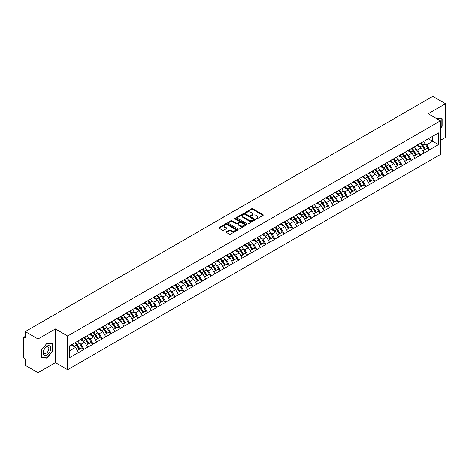 <?xml version="1.0" encoding="UTF-8"?>
<svg xmlns="http://www.w3.org/2000/svg" width="469" height="469" viewBox="0 0 469 469"><rect width="100%" height="100%" fill="white"/><g stroke="black" fill="none" stroke-linecap="round" stroke-linejoin="round"><path stroke-width="0.7" d="M256.174 218.894A0.569 0.328 0 0 0 256.977 218.894L263.056 215.382A0.809 0.469 0 0 0 263.297 215.048A0.809 0.469 0 0 0 263.056 214.72L252.756 208.775A0.809 0.469 0 0 0 251.613 208.775L245.533 212.281A0.569 0.328 0 0 0 246.331 212.744L247.122 212.293A2.591 1.495 0 0 1 250.78 212.293L251.642 212.785A2.591 1.495 0 0 1 252.398 213.846A2.591 1.495 0 0 1 251.642 214.902L250.851 215.359A0.569 0.328 0 0 0 251.654 215.816L252.439 215.365A2.591 1.495 0 0 1 256.103 215.365L256.959 215.857A2.591 1.495 0 0 1 257.721 216.918A2.591 1.495 0 0 1 256.959 217.974L256.174 218.431A0.569 0.328 0 0 0 256.174 218.894L256.174 218.431M226.492 231.833A0.809 0.469 0 0 0 226.251 232.167A0.809 0.469 0 0 0 226.492 232.495L229.376 234.166A0.809 0.469 0 0 0 230.525 234.166L237.279 230.267A0.809 0.469 0 0 0 237.513 229.933A0.809 0.469 0 0 0 237.279 229.605L226.973 223.654A0.809 0.469 0 0 0 225.829 223.654L219.076 227.559A0.809 0.469 0 0 0 218.841 227.887A0.809 0.469 0 0 0 219.076 228.215L222.57 230.232A0.809 0.469 0 0 0 223.713 230.232L226.603 228.561A0.809 0.469 0 0 0 226.838 228.233A0.809 0.469 0 0 0 226.603 227.905L224.874 226.902A2.163 1.249 0 0 1 224.241 226.017A2.163 1.249 0 0 1 225.577 224.862A2.163 1.249 0 0 1 227.934 225.138L234.717 229.054A2.163 1.249 0 0 1 235.35 229.933A2.163 1.249 0 0 1 234.013 231.088A2.163 1.249 0 0 1 231.651 230.818L230.525 230.168A0.809 0.469 0 0 0 229.376 230.168L226.492 231.833L226.492 232.495L229.376 230.842L229.376 230.168M55.401 328.968L38.024 338.999L25.256 331.624L432.781 96.344L445.55 103.713L428.174 113.744L440.42 120.814L67.642 336.033L55.401 328.968L55.401 362.625L67.642 369.695L67.642 336.033M247.175 223.889A0.809 0.469 0 0 0 248.324 223.889L255.072 219.99A0.809 0.469 0 0 0 255.312 219.662A0.809 0.469 0 0 0 255.072 219.328L244.771 213.383A0.809 0.469 0 0 0 243.628 213.383L236.874 217.282A0.809 0.469 0 0 0 236.64 217.61A0.809 0.469 0 0 0 236.874 217.944L247.175 223.889M235.127 219.011A0.569 0.328 0 0 1 235.702 219.093L246.166 225.132L239.424 229.024A0.809 0.469 0 0 1 238.275 229.024L227.975 223.08L227.975 222.417A0.809 0.469 0 0 0 227.741 222.752A0.809 0.469 0 0 0 227.975 223.08M227.975 222.417L230.865 220.752A0.809 0.469 0 0 1 232.014 220.752L236.188 223.162A0.809 0.469 0 0 0 237.332 223.162L239.249 222.054A0.809 0.469 0 0 0 239.489 221.726A0.809 0.469 0 0 0 239.249 221.391L234.899 218.882A0.569 0.328 0 0 1 235.702 218.419L246.172 224.469A0.809 0.469 0 0 1 246.413 224.798A0.809 0.469 0 0 1 246.172 225.126L246.172 224.469M67.642 369.695L440.42 154.477L440.42 120.814M74.794 342.88A5.522 3.189 -120 0 1 76.687 345.09L79.261 349.341L81.506 348.045L83.998 349.481L81.078 344.228L79.466 343.296M83.998 349.481L69.564 357.613L69.564 345.899L438.497 132.897L438.497 144.61L429.604 149.746L426.69 144.698L425.072 143.766M420.406 143.344A5.522 3.189 -120 0 1 422.293 145.554L424.867 149.804L427.112 148.509L429.604 149.746M429.604 149.945L420.511 154.993L417.592 149.945L415.98 149.013M411.307 148.591A5.522 3.189 -120 0 1 413.201 150.807L415.774 155.057L418.02 153.762L420.511 154.993M420.511 155.198L411.413 160.246L408.499 155.198L406.887 154.266M402.214 153.844A5.522 3.189 -120 0 1 404.108 156.054L406.682 160.304L408.927 159.009L411.413 160.246M411.413 160.451L402.32 165.498L399.406 160.451L397.788 159.519M393.122 159.097A5.522 3.189 -120 0 1 395.009 161.307L397.583 165.557L399.828 164.261L402.32 165.498M402.32 165.698L393.227 170.751L390.308 165.698L388.695 164.766M384.023 164.349A5.522 3.189 -120 0 1 385.917 166.559L388.49 170.81L390.736 169.514L393.227 170.751M393.227 170.951L384.129 175.998L381.215 170.951L379.597 170.018M374.93 169.596A5.522 3.189 -120 0 1 376.818 171.806L379.398 176.057L381.637 174.761L384.129 175.998M384.129 176.203L375.036 181.251L372.122 176.203L370.504 175.271M365.832 174.849A5.522 3.189 -120 0 1 367.725 177.059L370.299 181.31L372.544 180.014L375.036 181.251M375.036 181.45L365.937 186.504L363.024 181.45L361.411 180.518M356.739 180.102A5.522 3.189 -120 0 1 358.633 182.312L361.206 186.562L363.452 185.267L365.937 186.504M365.937 186.703L356.845 191.751L353.931 186.703L352.313 185.771M347.646 185.349A5.522 3.189 -120 0 1 349.534 187.559L352.108 191.809L354.353 190.514L356.845 191.751M356.845 191.956L347.752 197.003L344.832 191.956L343.22 191.024M338.548 190.602A5.522 3.189 -120 0 1 340.441 192.812L343.015 197.062L345.26 195.766L347.752 197.003M347.752 197.203L338.653 202.256L335.74 197.203L334.127 196.271M329.455 195.854A5.522 3.189 -120 0 1 331.343 198.065L333.922 202.315L336.167 201.019L338.653 202.256M338.653 202.456L329.56 207.503L326.647 202.456L325.029 201.523M320.362 201.101A5.522 3.189 -120 0 1 322.25 203.312L324.824 207.568L327.069 206.266L329.56 207.503M329.56 207.708L320.468 212.756L317.548 207.708L315.936 206.776M311.264 206.354A5.522 3.189 -120 0 1 313.157 208.564L315.731 212.815L317.976 211.519L320.468 212.756M320.468 212.955L311.369 218.009L308.455 212.955L306.837 212.023M302.171 211.607A5.522 3.189 -120 0 1 304.059 213.817L306.632 218.067L308.878 216.772L311.369 218.009M311.369 218.208L302.276 223.256L299.363 218.208L297.745 217.276M293.072 216.854A5.522 3.189 -120 0 1 294.966 219.064L297.539 223.32L299.785 222.025L302.276 223.256M302.276 223.461L293.178 228.509L290.264 223.461L288.652 222.529M283.98 222.107A5.522 3.189 -120 0 1 285.873 224.317L288.447 228.567L290.692 227.272L293.178 228.509M293.178 228.708L284.085 233.761L281.171 228.708L279.553 227.776M274.887 227.359A5.522 3.189 -120 0 1 276.774 229.57L279.348 233.82L281.593 232.524L284.085 233.761M284.085 233.961L274.992 239.008L272.073 233.961L270.461 233.029M265.788 232.606A5.522 3.189 -120 0 1 267.682 234.822L270.255 239.073L272.501 237.777L274.992 239.008M274.992 239.213L265.894 244.261L262.98 239.213L261.368 238.281M256.695 237.859A5.522 3.189 -120 0 1 258.583 240.069L261.163 244.32L263.402 243.024L265.894 244.261M265.894 244.466L256.801 249.514L253.887 244.466L252.269 243.528M247.597 243.112A5.522 3.189 -120 0 1 249.49 245.322L252.064 249.572L254.309 248.277L256.801 249.514M256.801 249.713L247.702 254.761L244.789 249.713L243.177 248.781M238.504 248.359A5.522 3.189 -120 0 1 240.398 250.575L242.971 254.825L245.217 253.53L247.702 254.761M247.702 254.966L238.61 260.014L235.696 254.966L234.078 254.034M229.411 253.612A5.522 3.189 -120 0 1 231.299 255.822L233.873 260.072L236.118 258.777L238.61 260.014M238.61 260.219L229.517 265.266L226.597 260.219L224.985 259.287M220.313 258.865A5.522 3.189 -120 0 1 222.206 261.075L224.78 265.325L227.025 264.029L229.517 265.266M229.517 265.466L220.418 270.513L217.505 265.466L215.892 264.534M211.22 264.111A5.522 3.189 -120 0 1 213.114 266.328L215.687 270.578L217.933 269.282L220.418 270.513M220.418 270.719L211.326 275.766L208.412 270.719L206.794 269.786M202.127 269.364A5.522 3.189 -120 0 1 204.015 271.574L206.589 275.825L208.834 274.529L211.326 275.766M211.326 275.971L202.233 281.019L199.313 275.971L197.701 275.039M193.029 274.617A5.522 3.189 -120 0 1 194.922 276.827L197.496 281.078L199.741 279.782L202.233 281.019M202.233 281.218L193.134 286.272L190.221 281.218L188.602 280.286M183.936 279.87A5.522 3.189 -120 0 1 185.824 282.08L188.403 286.33L190.643 285.035L193.134 286.272M193.134 286.471L184.041 291.519L181.128 286.471L179.51 285.539M174.837 285.117A5.522 3.189 -120 0 1 176.731 287.327L179.305 291.577L181.55 290.282L184.041 291.519M184.041 291.724L174.943 296.771L172.029 291.724L170.417 290.792M165.745 290.37A5.522 3.189 -120 0 1 167.638 292.58L170.212 296.83L172.457 295.534L174.943 296.771M174.943 296.971L165.85 302.024L162.936 296.971L161.318 296.039M156.652 295.622A5.522 3.189 -120 0 1 158.54 297.833L161.113 302.083L163.359 300.787L165.85 302.024M165.85 302.224L156.757 307.271L153.838 302.224L152.226 301.291M147.553 300.869A5.522 3.189 -120 0 1 149.447 303.08L152.02 307.33L154.266 306.034L156.757 307.271M156.757 307.476L147.659 312.524L144.745 307.476L143.133 306.544M138.461 306.122A5.522 3.189 -120 0 1 140.348 308.332L142.928 312.583L145.173 311.287L147.659 312.524M147.659 312.723L138.566 317.777L135.652 312.723L134.034 311.791M129.368 311.375A5.522 3.189 -120 0 1 131.256 313.585L133.829 317.835L136.074 316.54L138.566 317.777M138.566 317.976L129.473 323.024L126.554 317.976L124.942 317.044M120.269 316.622A5.522 3.189 -120 0 1 122.163 318.832L124.736 323.088L126.982 321.787L129.473 323.024M129.473 323.229L120.375 328.277L117.461 323.229L115.843 322.297M111.176 321.875A5.522 3.189 -120 0 1 113.064 324.085L115.638 328.335L117.883 327.04L120.375 328.277M120.375 328.476L111.282 333.529L108.368 328.476L106.75 327.544M102.078 327.128A5.522 3.189 -120 0 1 103.971 329.338L106.545 333.588L108.79 332.292L111.282 333.529M111.282 333.729L102.183 338.776L99.27 333.729L97.658 332.797M92.985 332.374A5.522 3.189 -120 0 1 94.879 334.585L97.452 338.841L99.698 337.545L102.183 338.776M102.183 338.981L93.091 344.029L90.177 338.981L88.559 338.049M83.892 337.627A5.522 3.189 -120 0 1 85.78 339.837L88.354 344.088L90.599 342.792L93.091 344.029M93.091 344.228L83.998 349.282M80.908 339.146L83.998 337.569M81.078 344.228L84.637 342.177L80.146 339.585M87.551 347.224L84.637 342.177M90.001 333.899L93.091 332.316M90.177 338.981L93.73 336.93L89.245 334.333M96.649 341.977L93.73 336.93M99.094 328.646L102.183 327.063M99.27 333.729L102.828 331.677L98.338 329.086M105.742 336.724L102.828 331.677M108.192 323.393L111.282 321.816M108.368 328.476L111.921 326.424L107.43 323.833M114.835 331.472L111.921 326.424M117.285 318.146L120.375 316.563M117.461 323.229L121.02 321.171L116.529 318.58M123.933 326.225L121.02 321.171M126.378 312.893L129.473 311.31M126.554 317.976L130.112 315.924L125.622 313.333M133.026 320.972L130.112 315.924M135.477 307.641L138.566 306.064M135.652 312.723L139.205 310.671L134.72 308.08M142.125 315.719L139.205 310.671M144.569 302.394L147.659 300.811M144.745 307.476L148.304 305.419L143.813 302.827M151.217 310.472L148.304 305.419M153.668 297.141L156.757 295.558M153.838 302.224L157.396 300.172L152.906 297.581M160.31 305.219L157.396 300.172M162.761 291.888L165.85 290.305M162.936 296.971L166.489 294.919L162.004 292.328M169.409 299.967L166.489 294.919M171.853 286.641L174.943 285.058M172.029 291.724L175.588 289.666L171.097 287.075M178.501 294.72L175.588 289.666M180.952 281.388L184.041 279.805M181.128 286.471L184.68 284.419L180.19 281.828M187.594 289.467L184.68 284.419M190.045 276.135L193.134 274.553M190.221 281.218L193.779 279.166L189.288 276.575M196.693 284.214L193.779 279.166M199.143 270.889L202.233 269.306M199.313 275.971L202.872 273.914L198.381 271.322M205.785 278.967L202.872 273.914M208.236 265.636L211.326 264.053M208.412 270.719L211.965 268.667L207.48 266.075M214.884 273.714L211.965 268.667M217.329 260.383L220.418 258.8M217.505 265.466L221.063 263.414L216.572 260.823M223.977 268.461L221.063 263.414M226.427 255.136L229.517 253.553M226.597 260.219L230.156 258.161L225.665 255.57M233.07 263.215L230.156 258.161M235.52 249.883L238.61 248.3M235.696 254.966L239.249 252.914L234.764 250.323M242.168 257.962L239.249 252.914M244.613 244.63L247.702 243.048M244.789 249.713L248.347 247.661L243.857 245.07M251.261 252.709L248.347 247.661M253.711 239.383L256.801 237.801M253.887 244.466L257.44 242.409L252.949 239.817M260.354 247.462L257.44 242.409M262.804 234.131L265.894 232.548M262.98 239.213L266.539 237.162L262.048 234.564M269.452 242.209L266.539 237.162M271.903 228.878L274.992 227.295M272.073 233.961L275.631 231.909L271.141 229.318M278.545 236.956L275.631 231.909M280.995 223.625L284.085 222.048M281.171 228.708L284.724 226.656L280.239 224.065M287.644 231.704L284.724 226.656M290.088 218.378L293.178 216.795M290.264 223.461L293.823 221.409L289.332 218.812M296.736 226.457L293.823 221.409M299.187 213.125L302.276 211.542M299.363 218.208L302.915 216.156L298.425 213.565M305.829 221.204L302.915 216.156M308.28 207.873L311.369 206.296M308.455 212.955L312.014 210.903L307.523 208.312M314.928 215.951L312.014 210.903M317.372 202.626L320.468 201.043M317.548 207.708L321.107 205.651L316.616 203.059M324.02 210.704L321.107 205.651M326.471 197.373L329.56 195.79M326.647 202.456L330.199 200.404L325.715 197.812M333.119 205.451L330.199 200.404M335.564 192.12L338.653 190.543M335.74 197.203L339.298 195.151L334.807 192.56M342.212 200.199L339.298 195.151M344.662 186.873L347.752 185.29M344.832 191.956L348.391 189.898L343.9 187.307M351.304 194.952L348.391 189.898M353.755 181.62L356.845 180.037M353.931 186.703L357.484 184.651L352.999 182.06M360.403 189.699L357.484 184.651M362.848 176.367L365.937 174.785M363.024 181.45L366.582 179.398L362.091 176.807M369.496 184.446L366.582 179.398M371.946 171.121L375.036 169.538M372.122 176.203L375.675 174.146L371.184 171.554M378.589 179.199L375.675 174.146M381.039 165.868L384.129 164.285M381.215 170.951L384.773 168.899L380.283 166.307M387.687 173.946L384.773 168.899M390.138 160.615L393.227 159.032M390.308 165.698L393.866 163.646L389.376 161.055M396.78 168.693L393.866 163.646M399.23 155.368L402.32 153.785M399.406 160.451L402.959 158.393L398.474 155.802M405.878 163.447L402.959 158.393M408.323 150.115L411.413 148.532M408.499 155.198L412.058 153.146L407.567 150.555M414.971 158.194L412.058 153.146M417.422 144.862L420.511 143.28M417.592 149.945L421.15 147.893L416.66 145.302M424.064 152.941L421.15 147.893M426.514 139.615L429.604 138.033M426.69 144.698L432.664 141.245L432.664 136.262L438.497 132.897M428.349 138.754L438.497 144.61M440.42 140.337L445.55 137.376L445.55 103.713M38.024 338.999L38.024 372.656L25.256 365.287L25.256 358.99L24.324 358.451A1.237 0.715 -120 0 1 23.45 356.938L23.45 337.885A1.237 0.715 -120 0 1 23.708 337.322A1.237 0.715 -120 0 1 24.324 337.381L25.256 337.92L25.256 331.624M38.024 372.656L55.401 362.625M69.564 350.876L75.544 347.429L71.229 344.938M78.458 352.477L75.544 347.429M422.164 145.654L422.458 145.818M394.88 161.406L395.174 161.571M349.405 187.659L349.698 187.829M322.121 203.411L322.414 203.581M276.646 229.669L276.939 229.833M231.17 255.922L231.463 256.092M203.886 271.674L204.179 271.844M158.411 297.932L158.704 298.096M131.127 313.685L131.42 313.849M85.651 339.937L85.944 340.101M440.42 128.406L442.138 126.267L442.138 118.763L436.352 118.464M52.686 343.613L47.064 343.109L41.436 350.109L41.436 357.607L47.064 358.111L52.686 351.111L52.686 343.613M256.402 218.97L256.959 218.648A2.591 1.495 0 0 0 257.721 217.593L257.721 216.918M252.398 213.846L252.398 214.521A2.591 1.495 0 0 1 251.642 215.576L251.079 215.898M263.056 214.72L263.056 215.382L252.756 209.444A0.809 0.469 0 0 0 251.613 209.444L245.756 212.826M255.072 219.328L255.072 219.99L244.771 214.057A0.809 0.469 0 0 0 243.628 214.057L236.886 217.95L236.874 217.282M253.641 219.891A0.569 0.328 0 0 0 253.641 219.428L244.601 214.21A0.569 0.328 0 0 0 243.798 214.21L242.971 214.685A2.591 1.495 0 0 0 242.209 215.746A2.591 1.495 0 0 0 242.971 216.801L249.15 220.371A2.591 1.495 0 0 0 252.814 220.371L253.641 219.891L253.641 220.565A0.569 0.328 0 0 0 253.811 220.33L253.811 219.662M242.209 215.746L242.209 216.42A2.591 1.495 0 0 0 242.971 217.475L242.971 216.801M253.641 220.565L252.814 221.046A2.591 1.495 0 0 1 249.15 221.046L242.971 217.475M227.987 223.086L230.865 221.421L230.865 220.752M239.489 221.726L239.489 222.4A0.809 0.469 0 0 1 239.249 222.728L237.332 223.836A0.809 0.469 0 0 1 236.188 223.836L232.014 221.421A0.809 0.469 0 0 0 230.865 221.421M240.527 225.665A2.163 1.249 0 0 0 242.883 225.935A2.163 1.249 0 0 0 244.22 224.78A2.163 1.249 0 0 0 243.587 223.895L241.195 222.517A0.809 0.469 0 0 0 240.052 222.517L238.135 223.625A0.809 0.469 0 0 0 237.9 223.953A0.809 0.469 0 0 0 238.135 224.288L240.527 225.665L240.527 226.339A2.163 1.249 0 0 0 242.883 226.609A2.163 1.249 0 0 0 244.22 225.454L244.22 224.78M237.9 223.953L237.9 224.628A0.809 0.469 0 0 0 238.135 224.956L238.135 224.288M240.527 226.339L238.135 224.956M235.35 229.933L235.35 230.607A2.163 1.249 0 0 1 234.013 231.762A2.163 1.249 0 0 1 231.651 231.493L230.525 230.842A0.809 0.469 0 0 0 229.376 230.842M224.241 226.017L224.241 226.691A2.163 1.249 0 0 0 224.874 227.576L224.874 226.902M226.591 228.567L224.874 227.576M237.267 230.273L226.973 224.329A0.809 0.469 0 0 0 225.829 224.329L219.087 228.221L219.076 227.559M46.466 357.765L47.064 358.111M388.291 122.028A1.894 1.096 0 0 0 387.077 122.731M423.366 141.632A6.759 3.904 60 0 1 425.137 143.86L422.891 145.156A6.759 3.904 -120 0 0 421.121 142.928M422.891 145.156L425.465 149.412L427.71 148.116L425.137 143.86M424.867 149.804L425.465 149.412M427.112 148.509L427.71 148.116M417.252 144.962A5.522 3.189 60 0 1 418.776 146.521M418.114 144.663A6.759 3.904 60 0 1 419.89 146.891L420.142 147.313M422.909 150.936L424.709 149.846L422.135 145.595A6.759 3.904 -120 0 0 420.359 143.367M424.709 149.846L422.886 150.901M379.198 127.281A1.894 1.096 0 0 0 377.985 127.978M414.268 146.885A6.759 3.904 60 0 1 416.038 149.113L413.793 150.408A6.759 3.904 -120 0 0 412.022 148.181M413.793 150.408L416.372 154.659L418.618 153.363L416.038 149.113M415.774 155.057L416.372 154.659M418.02 153.762L418.618 153.363M408.159 150.209A5.522 3.189 60 0 1 409.683 151.774M409.021 149.916A6.759 3.904 60 0 1 410.791 152.144L411.049 152.56M413.816 156.189L415.61 155.098L413.037 150.848A6.759 3.904 -120 0 0 411.266 148.62M415.61 155.098L413.793 156.148M370.105 132.528A1.894 1.096 0 0 0 368.886 133.231M405.175 152.138A6.759 3.904 60 0 1 406.945 154.365L404.7 155.661A6.759 3.904 -120 0 0 402.93 153.433M404.7 155.661L407.274 159.911L409.519 158.616L406.945 154.365M406.682 160.304L407.274 159.911M408.927 159.009L409.519 158.616M399.066 155.462A5.522 3.189 60 0 1 400.585 157.027M399.928 155.163A6.759 3.904 60 0 1 401.699 157.396L401.951 157.813M404.718 161.442L406.517 160.351L403.944 156.095A6.759 3.904 -120 0 0 402.173 153.867M406.517 160.351L404.694 161.4M361.007 137.78A1.894 1.096 0 0 0 359.793 138.484M396.076 157.385A6.759 3.904 60 0 1 397.853 159.612L395.607 160.908A6.759 3.904 -120 0 0 393.837 158.68M395.607 160.908L398.181 165.164L400.426 163.869L397.853 159.612M397.583 165.557L398.181 165.164M399.828 164.261L400.426 163.869M389.968 160.715A5.522 3.189 60 0 1 391.492 162.274M390.829 160.416A6.759 3.904 60 0 1 392.606 162.643L392.858 163.065M395.625 166.688L397.425 165.598L394.845 161.348A6.759 3.904 -120 0 0 393.075 159.12M397.425 165.598L395.601 166.653M351.914 143.033A1.894 1.096 0 0 0 350.701 143.731M386.984 162.637A6.759 3.904 60 0 1 388.754 164.865L386.509 166.161A6.759 3.904 -120 0 0 384.738 163.933M386.509 166.161L389.088 170.411L391.328 169.116L388.754 164.865M388.49 170.81L389.088 170.411M390.736 169.514L391.328 169.116M380.875 165.962A5.522 3.189 60 0 1 382.399 167.527M381.737 165.668A6.759 3.904 60 0 1 383.507 167.896L383.759 168.312M386.526 171.941L388.326 170.851L385.753 166.601A6.759 3.904 -120 0 0 383.982 164.373M388.326 170.851L386.509 171.9M342.821 148.28A1.894 1.096 0 0 0 341.602 148.984M377.891 167.89A6.759 3.904 60 0 1 379.661 170.118L377.416 171.414A6.759 3.904 -120 0 0 375.646 169.186M377.416 171.414L379.99 175.664L382.235 174.368L379.661 170.118M379.398 176.057L379.99 175.664M381.637 174.761L382.235 174.368M371.776 171.214A5.522 3.189 60 0 1 373.301 172.78M372.644 170.915A6.759 3.904 60 0 1 374.414 173.149L374.667 173.565M377.434 177.194L379.233 176.104L376.66 171.847A6.759 3.904 -120 0 0 374.883 169.62M379.233 176.104L377.41 177.153M436.363 118.469L441.851 118.915L441.851 126.179L440.42 127.961M441.487 118.704L441.851 118.915M43.664 354.623A5.358 3.095 120 0 0 48.84 353.239A5.358 3.095 120 0 0 50.23 346.462A5.358 3.095 120 0 0 45.053 347.846A5.358 3.095 120 0 0 43.664 354.623M44.01 352.94A3.67 2.116 120 0 0 44.42 353.321A3.67 2.116 120 0 0 47.832 351.609A3.67 2.116 120 0 0 48.5 347.347A3.67 2.116 120 0 0 48.09 346.966A3.67 2.116 120 0 0 44.678 348.678A3.67 2.116 120 0 0 44.01 352.94M46.947 343.273L52.399 343.759L52.399 351.029L46.947 357.812L41.495 357.325L41.495 350.056L46.935 343.267M52.036 343.554L52.399 343.759M333.723 153.533A1.894 1.096 0 0 0 332.509 154.237M368.792 173.137A6.759 3.904 60 0 1 370.563 175.365L368.323 176.666A6.759 3.904 -120 0 0 366.547 174.433M368.323 176.666L370.897 180.917L373.142 179.621L370.563 175.365M370.299 181.31L370.897 180.917M372.544 180.014L373.142 179.621M362.684 176.467A5.522 3.189 60 0 1 364.208 178.027M363.545 176.168A6.759 3.904 60 0 1 365.316 178.396L365.574 178.818M368.341 182.441L370.135 181.351L367.561 177.1A6.759 3.904 -120 0 0 365.791 174.873M370.135 181.351L368.317 182.406M324.63 158.786A1.894 1.096 0 0 0 323.411 159.483M359.7 178.39A6.759 3.904 60 0 1 361.47 180.618L359.225 181.913A6.759 3.904 -120 0 0 357.454 179.686M359.225 181.913L361.798 186.164L364.044 184.868L361.47 180.618M361.206 186.562L361.798 186.164M363.452 185.267L364.044 184.868M353.591 181.714A5.522 3.189 60 0 1 355.115 183.279M354.453 181.421A6.759 3.904 60 0 1 356.223 183.649L356.475 184.065M359.242 187.694L361.042 186.603L358.468 182.353A6.759 3.904 -120 0 0 356.698 180.125M361.042 186.603L359.219 187.653M315.531 164.033A1.894 1.096 0 0 0 314.318 164.736M350.601 183.643A6.759 3.904 60 0 1 352.377 185.871L350.132 187.166A6.759 3.904 -120 0 0 348.361 184.938M350.132 187.166L352.706 191.416L354.951 190.121L352.377 185.871M352.108 191.809L352.706 191.416M354.353 190.514L354.951 190.121M344.492 186.967A5.522 3.189 60 0 1 346.016 188.532M345.354 186.674A6.759 3.904 60 0 1 347.13 188.901L347.382 189.318M350.15 192.947L351.949 191.856L349.376 187.606A6.759 3.904 -120 0 0 347.599 185.372M351.949 191.856L350.126 192.906M306.439 169.286A1.894 1.096 0 0 0 305.225 169.989M341.508 188.89A6.759 3.904 60 0 1 343.279 191.123L341.033 192.419A6.759 3.904 -120 0 0 339.263 190.191M341.033 192.419L343.613 196.669L345.852 195.374L343.279 191.123M343.015 197.062L343.613 196.669M345.26 195.766L345.852 195.374M335.399 192.22A5.522 3.189 60 0 1 336.924 193.779M336.261 191.921A6.759 3.904 60 0 1 338.032 194.148L338.29 194.571M341.051 198.194L342.851 197.103L340.277 192.853A6.759 3.904 -120 0 0 338.507 190.625M342.851 197.103L341.033 198.158M297.346 174.538A1.894 1.096 0 0 0 296.127 175.242M332.415 194.143A6.759 3.904 60 0 1 334.186 196.37L331.941 197.666A6.759 3.904 -120 0 0 330.17 195.438M331.941 197.666L334.514 201.916L336.76 200.621L334.186 196.37M333.922 202.315L334.514 201.916M336.167 201.019L336.76 200.621M326.301 197.467A5.522 3.189 60 0 1 327.825 199.032M327.169 197.173A6.759 3.904 60 0 1 328.939 199.401L329.191 199.817M331.958 203.446L333.758 202.356L331.184 198.106A6.759 3.904 -120 0 0 329.414 195.878M333.758 202.356L331.935 203.405M288.247 179.791A1.894 1.096 0 0 0 287.034 180.489M323.317 199.395A6.759 3.904 60 0 1 325.093 201.623L322.848 202.919A6.759 3.904 -120 0 0 321.072 200.691M322.848 202.919L325.422 207.169L327.667 205.873L325.093 201.623M324.824 207.568L325.422 207.169M327.069 206.266L327.667 205.873M317.208 202.719A5.522 3.189 60 0 1 318.732 204.285M318.07 202.426A6.759 3.904 60 0 1 319.846 204.654L320.098 205.07M322.865 208.699L324.665 207.609L322.086 203.358A6.759 3.904 -120 0 0 320.315 201.131M324.665 207.609L322.842 208.658M279.155 185.038A1.894 1.096 0 0 0 277.941 185.742M314.224 204.648A6.759 3.904 60 0 1 315.995 206.876L313.749 208.172A6.759 3.904 -120 0 0 311.979 205.944M313.749 208.172L316.323 212.422L318.568 211.126L315.995 206.876M315.731 212.815L316.323 212.422M317.976 211.519L318.568 211.126M308.115 207.972A5.522 3.189 60 0 1 309.64 209.532M308.977 207.673A6.759 3.904 60 0 1 310.748 209.901L311 210.323M313.767 213.946L315.567 212.856L312.993 208.605A6.759 3.904 -120 0 0 311.223 206.378M315.567 212.856L313.743 213.911M270.056 190.291A1.894 1.096 0 0 0 268.843 190.994M305.131 209.895A6.759 3.904 60 0 1 306.902 212.123L304.657 213.418A6.759 3.904 -120 0 0 302.886 211.191M304.657 213.418L307.23 217.669L309.476 216.373L306.902 212.123M306.632 218.067L307.23 217.669M308.878 216.772L309.476 216.373M299.017 213.219A5.522 3.189 60 0 1 300.541 214.784M299.884 212.926A6.759 3.904 60 0 1 301.655 215.154L301.907 215.57M304.674 219.199L306.474 218.108L303.9 213.858A6.759 3.904 -120 0 0 302.124 211.63M306.474 218.108L304.651 219.158M260.963 195.544A1.894 1.096 0 0 0 259.75 196.241M296.033 215.148A6.759 3.904 60 0 1 297.803 217.376L295.564 218.671A6.759 3.904 -120 0 0 293.787 216.444M295.564 218.671L298.137 222.922L300.383 221.626L297.803 217.376M297.539 223.32L298.137 222.922M299.785 222.025L300.383 221.626M289.924 218.472A5.522 3.189 60 0 1 291.448 220.037M290.786 218.179A6.759 3.904 60 0 1 292.556 220.407L292.814 220.823M295.581 224.452L297.375 223.361L294.802 219.111A6.759 3.904 -120 0 0 293.031 216.883M297.375 223.361L295.558 224.411M251.871 200.791A1.894 1.096 0 0 0 250.651 201.494M286.94 220.401A6.759 3.904 60 0 1 288.711 222.628L286.465 223.924A6.759 3.904 -120 0 0 284.695 221.696M286.465 223.924L289.039 228.174L291.284 226.879L288.711 222.628M288.447 228.567L289.039 228.174M290.692 227.272L291.284 226.879M280.831 223.725A5.522 3.189 60 0 1 282.35 225.284M281.693 223.426A6.759 3.904 60 0 1 283.464 225.653L283.716 226.076M286.483 229.699L288.283 228.608L285.709 224.358A6.759 3.904 -120 0 0 283.938 222.13M288.283 228.608L286.459 229.663M242.772 206.043A1.894 1.096 0 0 0 241.558 206.747M277.841 225.648A6.759 3.904 60 0 1 279.618 227.875L277.372 229.171A6.759 3.904 -120 0 0 275.602 226.943M277.372 229.171L279.946 233.421L282.191 232.126L279.618 227.875M279.348 233.82L279.946 233.421M281.593 232.524L282.191 232.126M271.733 228.978A5.522 3.189 60 0 1 273.257 230.537M272.595 228.679A6.759 3.904 60 0 1 274.371 230.906L274.623 231.328M277.39 234.951L279.19 233.861L276.61 229.611A6.759 3.904 -120 0 0 274.84 227.383M279.19 233.861L277.367 234.91M233.679 211.296A1.894 1.096 0 0 0 232.466 211.994M268.749 230.9A6.759 3.904 60 0 1 270.519 233.128L268.274 234.424A6.759 3.904 -120 0 0 266.503 232.196M268.274 234.424L270.853 238.674L273.093 237.378L270.519 233.128M270.255 239.073L270.853 238.674M272.501 237.777L273.093 237.378M262.64 234.224A5.522 3.189 60 0 1 264.164 235.79M263.502 233.931A6.759 3.904 60 0 1 265.272 236.159L265.53 236.575M268.291 240.204L270.091 239.114L267.518 234.863A6.759 3.904 -120 0 0 265.747 232.636M270.091 239.114L268.274 240.163M224.587 216.543A1.894 1.096 0 0 0 223.367 217.247M259.656 236.153A6.759 3.904 60 0 1 261.426 238.381L259.181 239.677A6.759 3.904 -120 0 0 257.411 237.449M259.181 239.677L261.755 243.927L264 242.631L261.426 238.381M261.163 244.32L261.755 243.927M263.402 243.024L264 242.631M253.541 239.477A5.522 3.189 60 0 1 255.066 241.037M254.409 239.178A6.759 3.904 60 0 1 256.18 241.406L256.432 241.828M259.199 245.451L260.999 244.361L258.425 240.11A6.759 3.904 -120 0 0 256.654 237.883M260.999 244.361L259.175 245.416M215.488 221.796A1.894 1.096 0 0 0 214.274 222.499M250.557 241.4A6.759 3.904 60 0 1 252.334 243.628L250.088 244.924A6.759 3.904 -120 0 0 248.312 242.696M250.088 244.924L252.662 249.18L254.907 247.878L252.334 243.628M252.064 249.572L252.662 249.18M254.309 248.277L254.907 247.878M244.449 244.73A5.522 3.189 60 0 1 245.973 246.289M245.31 244.431A6.759 3.904 60 0 1 247.081 246.659L247.339 247.081M250.106 250.704L251.906 249.614L249.326 245.363A6.759 3.904 -120 0 0 247.556 243.135M251.906 249.614L250.083 250.669M206.395 227.049A1.894 1.096 0 0 0 205.182 227.746M241.465 246.653A6.759 3.904 60 0 1 243.235 248.881L240.99 250.176A6.759 3.904 -120 0 0 239.219 247.949M240.99 250.176L243.563 254.427L245.809 253.131L243.235 248.881M242.971 254.825L243.563 254.427M245.217 253.53L245.809 253.131M235.356 249.977A5.522 3.189 60 0 1 236.88 251.542M236.218 249.684A6.759 3.904 60 0 1 237.988 251.912L238.24 252.328M241.007 255.957L242.807 254.866L240.234 250.616A6.759 3.904 -120 0 0 238.463 248.388M242.807 254.866L240.984 255.916M197.297 232.296A1.894 1.096 0 0 0 196.083 232.999M232.372 251.906A6.759 3.904 60 0 1 234.142 254.134L231.897 255.429A6.759 3.904 -120 0 0 230.127 253.201M231.897 255.429L234.471 259.679L236.716 258.384L234.142 254.134M233.873 260.072L234.471 259.679M236.118 258.777L236.716 258.384M226.257 255.23A5.522 3.189 60 0 1 227.782 256.795M227.119 254.931A6.759 3.904 60 0 1 228.895 257.159L229.148 257.581M231.915 261.21L233.714 260.119L231.141 255.863A6.759 3.904 -120 0 0 229.364 253.635M233.714 260.119L231.891 261.169M188.204 237.549A1.894 1.096 0 0 0 186.99 238.252M223.273 257.153A6.759 3.904 60 0 1 225.044 259.38L222.798 260.676A6.759 3.904 -120 0 0 221.028 258.448M222.798 260.676L225.378 264.932L227.623 263.637L225.044 259.38M224.78 265.325L225.378 264.932M227.025 264.029L227.623 263.637M217.165 260.483A5.522 3.189 60 0 1 218.689 262.042M218.026 260.184A6.759 3.904 60 0 1 219.797 262.411L220.055 262.833M222.816 266.456L224.616 265.366L222.042 261.116A6.759 3.904 -120 0 0 220.272 258.888M224.616 265.366L222.798 266.421M179.111 242.801A1.894 1.096 0 0 0 177.892 243.499M214.181 262.406A6.759 3.904 60 0 1 215.951 264.633L213.706 265.929A6.759 3.904 -120 0 0 211.935 263.701M213.706 265.929L216.279 270.179L218.525 268.884L215.951 264.633M215.687 270.578L216.279 270.179M217.933 269.282L218.525 268.884M208.072 265.73A5.522 3.189 60 0 1 209.59 267.295M208.934 265.436A6.759 3.904 60 0 1 210.704 267.664L210.956 268.08M213.723 271.709L215.523 270.619L212.949 266.369A6.759 3.904 -120 0 0 211.179 264.141M215.523 270.619L213.7 271.668M170.013 248.048A1.894 1.096 0 0 0 168.799 248.752M205.082 267.658A6.759 3.904 60 0 1 206.858 269.886L204.613 271.182A6.759 3.904 -120 0 0 202.837 268.954M204.613 271.182L207.187 275.432L209.432 274.136L206.858 269.886M206.589 275.825L207.187 275.432M208.834 274.529L209.432 274.136M198.973 270.982A5.522 3.189 60 0 1 200.498 272.548M199.835 270.683A6.759 3.904 60 0 1 201.611 272.917L201.863 273.333M204.631 276.962L206.43 275.872L203.851 271.615A6.759 3.904 -120 0 0 202.08 269.388M206.43 275.872L204.607 276.921M160.92 253.301A1.894 1.096 0 0 0 159.706 254.005M195.989 272.905A6.759 3.904 60 0 1 197.76 275.133L195.514 276.429A6.759 3.904 -120 0 0 193.744 274.201M195.514 276.429L198.094 280.685L200.333 279.389L197.76 275.133M197.496 281.078L198.094 280.685M199.741 279.782L200.333 279.389M189.881 276.235A5.522 3.189 60 0 1 191.405 277.795M190.742 275.936A6.759 3.904 60 0 1 192.513 278.164L192.765 278.586M195.532 282.209L197.332 281.119L194.758 276.868A6.759 3.904 -120 0 0 192.988 274.641M197.332 281.119L195.514 282.174M151.827 258.554A1.894 1.096 0 0 0 150.608 259.251M186.897 278.158A6.759 3.904 60 0 1 188.667 280.386L186.422 281.681A6.759 3.904 -120 0 0 184.651 279.454M186.422 281.681L188.995 285.932L191.241 284.636L188.667 280.386M188.403 286.33L188.995 285.932M190.643 285.035L191.241 284.636M180.782 281.482A5.522 3.189 60 0 1 182.306 283.047M181.65 281.189A6.759 3.904 60 0 1 183.42 283.417L183.672 283.833M186.439 287.462L188.239 286.371L185.665 282.121A6.759 3.904 -120 0 0 183.889 279.893M188.239 286.371L186.416 287.421M142.728 263.801A1.894 1.096 0 0 0 141.515 264.504M177.798 283.411A6.759 3.904 60 0 1 179.568 285.639L177.329 286.934A6.759 3.904 -120 0 0 175.553 284.706M177.329 286.934L179.903 291.185L182.148 289.889L179.568 285.639M179.305 291.577L179.903 291.185M181.55 290.282L182.148 289.889M171.689 286.735A5.522 3.189 60 0 1 173.213 288.3M172.551 286.436A6.759 3.904 60 0 1 174.321 288.67L174.579 289.086M177.346 292.715L179.14 291.624L176.567 287.368A6.759 3.904 -120 0 0 174.796 285.14M179.14 291.624L177.323 292.674M133.636 269.054A1.894 1.096 0 0 0 132.416 269.757M168.705 288.658A6.759 3.904 60 0 1 170.476 290.886L168.23 292.187A6.759 3.904 -120 0 0 166.46 289.953M168.23 292.187L170.804 296.437L173.049 295.142L170.476 290.886M170.212 296.83L170.804 296.437M172.457 295.534L173.049 295.142M162.596 291.988A5.522 3.189 60 0 1 164.121 293.547M163.458 291.689A6.759 3.904 60 0 1 165.229 293.916L165.481 294.339M168.248 297.962L170.048 296.871L167.474 292.621A6.759 3.904 -120 0 0 165.704 290.393M170.048 296.871L168.224 297.926M124.537 274.306A1.894 1.096 0 0 0 123.324 275.004M159.607 293.911A6.759 3.904 60 0 1 161.383 296.138L159.138 297.434A6.759 3.904 -120 0 0 157.367 295.206M159.138 297.434L161.711 301.684L163.957 300.389L161.383 296.138M161.113 302.083L161.711 301.684M163.359 300.787L163.957 300.389M153.498 297.235A5.522 3.189 60 0 1 155.022 298.8M154.36 296.941A6.759 3.904 60 0 1 156.136 299.169L156.388 299.585M159.155 303.214L160.955 302.124L158.381 297.874A6.759 3.904 -120 0 0 156.605 295.646M160.955 302.124L159.132 303.173M115.444 279.553A1.894 1.096 0 0 0 114.231 280.257M150.514 299.163A6.759 3.904 60 0 1 152.284 301.391L150.039 302.687A6.759 3.904 -120 0 0 148.268 300.459M150.039 302.687L152.618 306.937L154.858 305.641L152.284 301.391M152.02 307.33L152.618 306.937M154.266 306.034L154.858 305.641M144.405 302.487A5.522 3.189 60 0 1 145.929 304.053M145.267 302.194A6.759 3.904 60 0 1 147.037 304.422L147.295 304.838M150.057 308.467L151.856 307.377L149.283 303.126A6.759 3.904 -120 0 0 147.512 300.893M151.856 307.377L150.039 308.426M106.352 284.806A1.894 1.096 0 0 0 105.132 285.51M141.421 304.41A6.759 3.904 60 0 1 143.192 306.644L140.946 307.94A6.759 3.904 -120 0 0 139.176 305.712M140.946 307.94L143.52 312.19L145.765 310.894L143.192 306.644M142.928 312.583L143.52 312.19M145.173 311.287L145.765 310.894M135.307 307.74A5.522 3.189 60 0 1 136.831 309.3M136.174 307.441A6.759 3.904 60 0 1 137.945 309.669L138.197 310.091M140.964 313.714L142.764 312.624L140.19 308.373A6.759 3.904 -120 0 0 138.419 306.146M142.764 312.624L140.94 313.679M97.253 290.059A1.894 1.096 0 0 0 96.039 290.762M132.322 309.663A6.759 3.904 60 0 1 134.099 311.891L131.853 313.186A6.759 3.904 -120 0 0 130.077 310.959M131.853 313.186L134.427 317.437L136.672 316.141L134.099 311.891M133.829 317.835L134.427 317.437M136.074 316.54L136.672 316.141M126.214 312.987A5.522 3.189 60 0 1 127.738 314.552M127.076 312.694A6.759 3.904 60 0 1 128.852 314.922L129.104 315.338M131.871 318.967L133.671 317.876L131.091 313.626A6.759 3.904 -120 0 0 129.321 311.398M133.671 317.876L131.848 318.926M88.16 295.312A1.894 1.096 0 0 0 86.947 296.009M123.23 314.916A6.759 3.904 60 0 1 125 317.144L122.755 318.439A6.759 3.904 -120 0 0 120.984 316.212M122.755 318.439L125.329 322.69L127.574 321.394L125 317.144M124.736 323.088L125.329 322.69M126.982 321.787L127.574 321.394M117.121 318.24A5.522 3.189 60 0 1 118.645 319.805M117.983 317.947A6.759 3.904 60 0 1 119.753 320.175L120.005 320.591M122.772 324.22L124.572 323.129L121.999 318.879A6.759 3.904 -120 0 0 120.228 316.651M124.572 323.129L122.749 324.179M79.062 300.559A1.894 1.096 0 0 0 77.848 301.262M114.137 320.169A6.759 3.904 60 0 1 115.907 322.396L113.662 323.692A6.759 3.904 -120 0 0 111.892 321.464M113.662 323.692L116.236 327.942L118.481 326.647L115.907 322.396M115.638 328.335L116.236 327.942M117.883 327.04L118.481 326.647M108.022 323.493A5.522 3.189 60 0 1 109.547 325.052M108.89 323.194A6.759 3.904 60 0 1 110.661 325.422L110.913 325.844M113.68 329.467L115.48 328.376L112.906 324.126A6.759 3.904 -120 0 0 111.13 321.898M115.48 328.376L113.656 329.431M69.969 305.811A1.894 1.096 0 0 0 68.755 306.515M105.038 325.416A6.759 3.904 60 0 1 106.809 327.643L104.569 328.939A6.759 3.904 -120 0 0 102.793 326.711M104.569 328.939L107.143 333.189L109.388 331.894L106.809 327.643M106.545 333.588L107.143 333.189M108.79 332.292L109.388 331.894M98.93 328.74A5.522 3.189 60 0 1 100.454 330.305M99.791 328.447A6.759 3.904 60 0 1 101.562 330.674L101.82 331.091M104.587 334.719L106.381 333.629L103.807 329.379A6.759 3.904 -120 0 0 102.037 327.151M106.381 333.629L104.564 334.678M60.876 311.064A1.894 1.096 0 0 0 59.657 311.762M95.946 330.668A6.759 3.904 60 0 1 97.716 332.896L95.471 334.192A6.759 3.904 -120 0 0 93.7 331.964M95.471 334.192L98.044 338.442L100.29 337.147L97.716 332.896M97.452 338.841L98.044 338.442M99.698 337.545L100.29 337.147M89.837 333.992A5.522 3.189 60 0 1 91.355 335.558M90.699 333.699A6.759 3.904 60 0 1 92.469 335.927L92.721 336.343M95.488 339.972L97.288 338.882L94.715 334.632A6.759 3.904 -120 0 0 92.944 332.404M97.288 338.882L95.465 339.931M51.778 316.311A1.894 1.096 0 0 0 50.564 317.015M86.847 335.921A6.759 3.904 60 0 1 88.623 338.149L86.378 339.445A6.759 3.904 -120 0 0 84.608 337.217M86.378 339.445L88.952 343.695L91.197 342.399L88.623 338.149M88.354 344.088L88.952 343.695M90.599 342.792L91.197 342.399M80.738 339.245A5.522 3.189 60 0 1 82.263 340.805M81.6 338.946A6.759 3.904 60 0 1 83.376 341.174L83.629 341.596M86.396 345.219L88.195 344.129L85.616 339.878A6.759 3.904 -120 0 0 83.845 337.651M88.195 344.129L86.372 345.184M42.685 321.564A1.894 1.096 0 0 0 41.471 322.267M77.754 341.168A6.759 3.904 60 0 1 79.525 343.396L77.279 344.692A6.759 3.904 -120 0 0 75.509 342.464M77.279 344.692L79.859 348.942L82.098 347.646L79.525 343.396M79.261 349.341L79.859 348.942M81.506 348.045L82.098 347.646M71.792 344.609A5.522 3.189 60 0 1 73.17 346.058M72.507 344.199A6.759 3.904 60 0 1 74.278 346.427L74.536 346.849M77.297 350.472L79.097 349.382L76.523 345.131A6.759 3.904 -120 0 0 74.753 342.903M79.097 349.382L77.279 350.431M25.256 336.842L24.324 337.381M256.959 218.648L256.959 217.974M250.851 215.816L250.851 215.359M251.642 215.576L251.642 214.902M245.533 212.744L245.533 212.281M251.613 209.444L251.613 208.775M252.756 209.444L252.756 208.775M243.628 214.057L243.628 213.383M244.771 214.057L244.771 213.383M249.15 221.046L249.15 220.371M252.814 221.046L252.814 220.371M232.014 221.421L232.014 220.752M236.188 223.836L236.188 223.162M237.332 223.836L237.332 223.162M239.249 222.728L239.249 222.054M235.702 219.093L235.702 218.419M230.525 230.842L230.525 230.168M231.651 231.493L231.651 230.818M226.603 228.561L226.603 227.905M225.829 224.329L225.829 223.654M226.973 224.329L226.973 223.654M237.279 230.267L237.279 229.605M422.135 145.595L419.89 146.891M413.037 150.848L410.791 152.144M403.944 156.095L401.699 157.396M394.845 161.348L392.606 162.643M385.753 166.601L383.507 167.896M376.66 171.847L374.414 173.149M367.561 177.1L365.316 178.396M358.468 182.353L356.223 183.649M349.376 187.606L347.13 188.901M340.277 192.853L338.032 194.148M331.184 198.106L328.939 199.401M322.086 203.358L319.846 204.654M312.993 208.605L310.748 209.901M303.9 213.858L301.655 215.154M294.802 219.111L292.556 220.407M285.709 224.358L283.464 225.653M276.61 229.611L274.371 230.906M267.518 234.863L265.272 236.159M258.425 240.11L256.18 241.406M249.326 245.363L247.081 246.659M240.234 250.616L237.988 251.912M231.141 255.863L228.895 257.159M222.042 261.116L219.797 262.411M212.949 266.369L210.704 267.664M203.851 271.615L201.611 272.917M194.758 276.868L192.513 278.164M185.665 282.121L183.42 283.417M176.567 287.368L174.321 288.67M167.474 292.621L165.229 293.916M158.381 297.874L156.136 299.169M149.283 303.126L147.037 304.422M140.19 308.373L137.945 309.669M131.091 313.626L128.852 314.922M121.999 318.879L119.753 320.175M112.906 324.126L110.661 325.422M103.807 329.379L101.562 330.674M94.715 334.632L92.469 335.927M85.616 339.878L83.376 341.174M76.523 345.131L74.278 346.427M25.256 336.425L23.708 337.322"/></g></svg>
